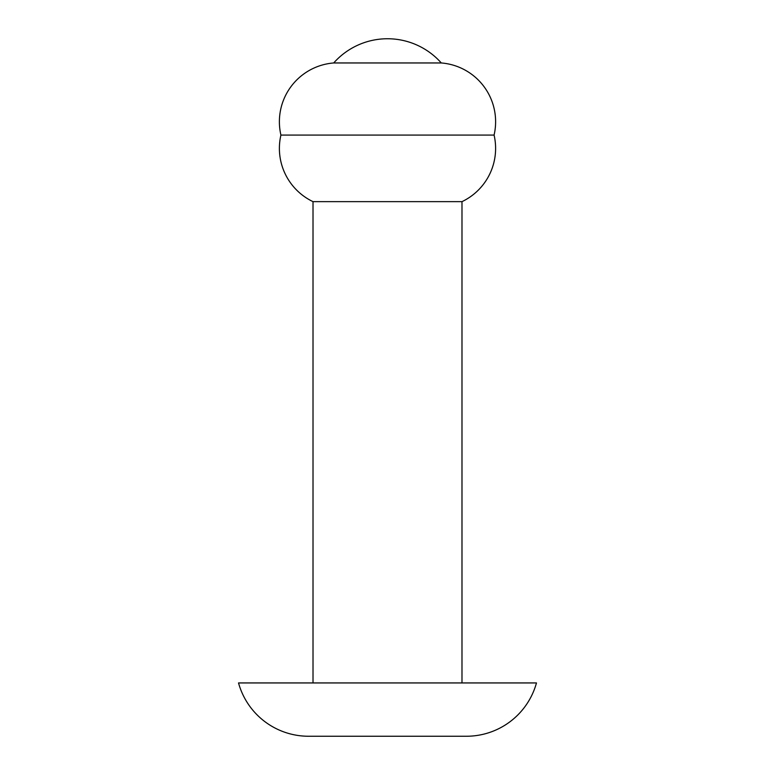 <?xml version="1.0" encoding="UTF-8"?>
<svg xmlns="http://www.w3.org/2000/svg" width="775" height="775" viewBox="0 0 775 775"><rect width="100%" height="100%" fill="white"/><g stroke="black" fill="none" stroke-linecap="round" stroke-linejoin="round"><path stroke-width="1.16" d="M308.566 736.25L466.434 736.25A72.676 72.676 0 0 0 536.474 682.94L238.526 682.94A72.676 72.676 0 0 0 308.566 736.25M461.987 682.94L461.987 201.645A58.968 58.968 0 0 0 494.082 135.083A58.968 58.968 0 0 0 441.285 62.959A71.852 71.852 0 0 0 333.715 62.959L441.285 62.959M313.013 682.94L313.013 201.645L461.987 201.645M313.013 201.645A58.968 58.968 0 0 1 280.918 135.083L494.082 135.083M280.918 135.083A58.968 58.968 0 0 1 333.715 62.959"/></g></svg>

